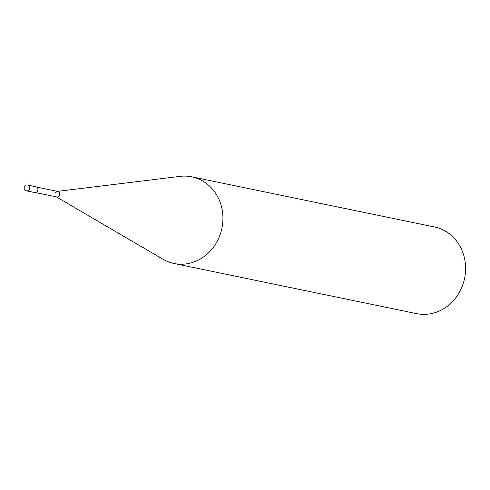 <?xml version="1.0" encoding="UTF-8"?>
<svg xmlns="http://www.w3.org/2000/svg" width="490" height="490" viewBox="0 0 490 490"><rect width="100%" height="100%" fill="white"/><g stroke="black" fill="none" stroke-linecap="round" stroke-linejoin="round"><path stroke-width="0.73" d="M191.866 176.841L434.526 226.993A44.235 39.825 101.7 0 1 459.969 291.232A44.235 39.825 101.7 0 1 416.616 313.631L173.956 263.479A44.235 39.825 -78.3 0 0 217.309 241.08A44.235 39.825 -78.3 0 0 191.866 176.841A44.235 39.825 -78.3 0 0 180.136 176.369L57.477 191.363M56.338 196.87L163.005 259.265A44.235 39.825 -78.3 0 0 173.956 263.479M55.088 192.864A2.811 2.53 101.7 0 1 59.443 192.625A2.811 2.53 101.7 0 1 56.013 196.68M36.634 187.058L57.845 191.443A2.811 2.53 101.7 0 1 56.705 196.943L35.501 192.564M27.703 185.073L35.874 186.757A2.946 2.652 101.7 0 1 34.68 192.533L26.509 190.849A2.946 2.652 -78.3 0 0 27.703 185.073A2.946 2.946 0 0 0 24.5 186.586A2.946 2.946 0 0 0 26.509 190.849"/></g></svg>
